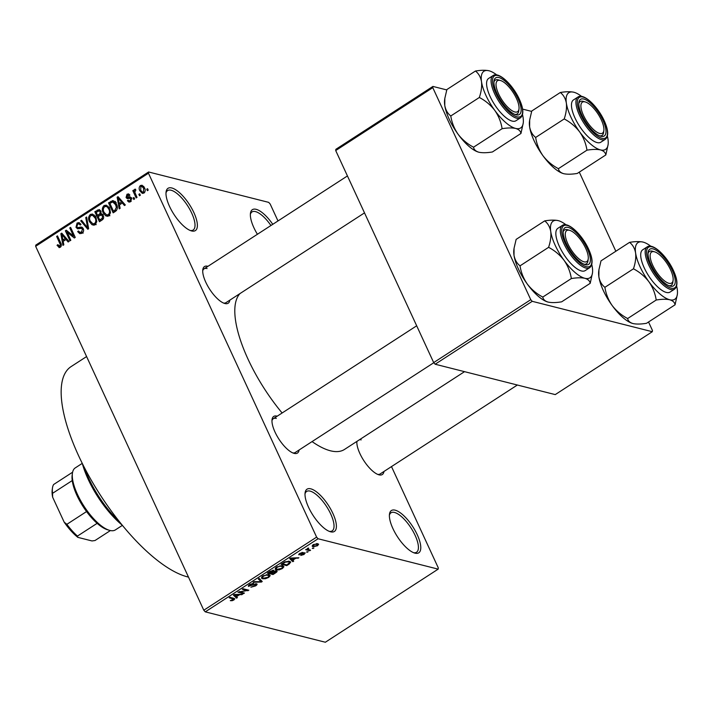 <?xml version="1.0" encoding="UTF-8"?>
<svg xmlns="http://www.w3.org/2000/svg" width="713" height="713" viewBox="0 0 713 713"><rect width="100%" height="100%" fill="white"/><g stroke="black" fill="none" stroke-linecap="round" stroke-linejoin="round"><path stroke-width="1.07" d="M415.011 553.163A25.178 9.171 -122.9 0 1 414.672 553.065A25.178 9.171 -122.9 0 1 397.391 536.657A25.178 9.171 -122.9 0 1 389.476 514.18A25.178 9.171 -122.9 0 1 395.154 510.178A25.178 9.171 -122.9 0 1 417.257 534.75A25.178 9.171 -122.9 0 1 415.011 553.163M413.647 552.7A23.502 8.565 57.1 0 0 416.552 552.236A23.502 8.565 57.1 0 0 413.21 531.613A23.502 8.565 57.1 0 0 394.503 512.46A23.502 8.565 57.1 0 0 390.991 512.799A23.502 8.565 57.1 0 0 389.387 515.258M257.411 234.274A25.178 9.171 -122.9 0 1 250.45 213.312A25.178 9.171 -122.9 0 1 256.136 209.319A25.178 9.171 -122.9 0 1 272.767 224.328M270.94 225.504A23.502 8.565 57.1 0 0 255.486 211.601A23.502 8.565 57.1 0 0 251.974 211.939A23.502 8.565 57.1 0 0 250.37 214.39M191.619 230.95A25.178 9.171 -122.9 0 1 191.271 230.852A25.178 9.171 -122.9 0 1 173.99 214.444A25.178 9.171 -122.9 0 1 166.076 191.966A25.178 9.171 -122.9 0 1 171.753 187.965A25.178 9.171 -122.9 0 1 193.856 212.536A25.178 9.171 -122.9 0 1 191.619 230.95M190.246 230.495A23.502 8.565 57.1 0 0 193.152 230.023A23.502 8.565 57.1 0 0 189.81 209.399A23.502 8.565 57.1 0 0 171.102 190.246A23.502 8.565 57.1 0 0 167.6 190.585A23.502 8.565 57.1 0 0 165.986 193.045M330.636 531.809A25.178 9.171 -122.9 0 1 330.288 531.72A25.178 9.171 -122.9 0 1 313.007 515.312A25.178 9.171 -122.9 0 1 305.093 492.826A25.178 9.171 -122.9 0 1 310.77 488.833A25.178 9.171 -122.9 0 1 332.873 513.396A25.178 9.171 -122.9 0 1 330.636 531.809M329.272 531.354A23.502 8.565 57.1 0 0 332.169 530.891A23.502 8.565 57.1 0 0 328.827 510.267A23.502 8.565 57.1 0 0 310.128 491.114A23.502 8.565 57.1 0 0 306.617 491.453A23.502 8.565 57.1 0 0 305.004 493.913M229.844 300.137A21.818 7.95 -122.9 0 1 224.934 303.524A21.818 7.95 -122.9 0 1 224.64 303.444A21.818 7.95 -122.9 0 1 209.658 289.22A21.818 7.95 -122.9 0 1 202.795 269.737A21.818 7.95 -122.9 0 1 207.724 266.27A21.818 7.95 -122.9 0 1 207.946 266.332M207.073 268.551A20.142 7.335 57.1 0 0 204.061 268.846A20.142 7.335 57.1 0 0 202.715 270.833M383.959 471.471A21.818 7.95 -122.9 0 1 379.049 474.849A21.818 7.95 -122.9 0 1 378.755 474.769A21.818 7.95 -122.9 0 1 363.96 460.839A21.818 7.95 -122.9 0 1 356.874 441.427M361.188 439.885A20.142 7.335 57.1 0 0 359.486 439.734M357.231 441.195A20.142 7.335 57.1 0 0 356.83 442.158M299.095 449.992A21.818 7.95 -122.9 0 1 294.184 453.379A21.818 7.95 -122.9 0 1 293.881 453.299A21.818 7.95 -122.9 0 1 278.899 439.083A21.818 7.95 -122.9 0 1 272.045 419.601A21.818 7.95 -122.9 0 1 276.965 416.134A21.818 7.95 -122.9 0 1 277.188 416.187M276.314 418.415A20.142 7.335 57.1 0 0 273.311 418.7A20.142 7.335 57.1 0 0 271.965 420.688M188.49 577.102A124.205 45.258 -122.9 0 1 187.59 576.879A124.205 45.258 -122.9 0 1 88.715 475.66A124.205 45.258 -122.9 0 1 71.059 366.625L86.594 356.562M464.537 371.66L344.495 449.44A93.991 34.251 -122.9 0 1 330.458 450.794A93.991 34.251 -122.9 0 1 312.062 441.588M438.165 569.134L318.078 538.752L205.273 611.852L325.351 642.235L438.165 569.134L438.308 567.913L391.49 466.587M277.99 220.941L270.165 204.007L268.694 202.367L148.607 171.985L148.464 173.214L35.65 246.315L35.802 245.085L148.607 171.985M143.928 193.08L142.306 193.375L139.855 190.808C138.759 188.847 138.955 187.082 140.434 185.523L142.074 185.237L144.472 187.724C145.595 189.703 145.416 191.494 143.928 193.08M137.012 197.394L136.174 197.929L132.805 190.638L133.634 190.095L134.178 191.262L134.57 189.319L135.55 189.203L135.791 190.398L134.73 192.02L137.012 197.394M130.515 201.77L128.973 202.109L127.395 200.745L128.171 200.068L129.106 200.897L130.096 200.683L130.702 198.829L130.176 198.303L127.262 198.642L126.067 197.537L126.994 194.239L128.59 193.891L129.891 195.068L129.115 195.736L127.502 195.255L126.834 196.841L130.212 196.859L131.45 198.098L130.515 201.77M129.552 195.362L127.502 195.255M126.834 196.841L131.78 197.893M115.604 211.262L113.162 212.848L108.528 202.822L113.189 200.656L116.424 204.15C117.957 206.859 117.681 209.23 115.604 211.262M102.093 214.034L100.934 213.74L103.207 215.469C104.062 217.358 103.67 218.891 102.03 220.059L99.446 221.734L94.811 211.708L99.232 209.551L100.863 211.057L100.934 213.74L101.522 213.775M88.635 228.739L87.815 229.265L80.712 220.843L81.576 220.281L87.637 227.866L85.747 217.581L86.621 217.01L88.635 228.739M70.828 240.281L69.99 240.816L65.355 230.789L66.247 230.21L73.484 235.967L69.767 227.928L70.605 227.394L75.239 237.42L74.339 237.999L67.111 232.251L70.828 240.281M59.375 247.598L57.04 245.317L57.815 244.648L59.785 246.074L60.338 244.737L56.648 236.431L57.486 235.887L60.632 242.696C61.683 244.39 61.568 245.914 60.284 247.277L58.992 247.554M60.935 246.662L59.126 246.208L61.095 246.404M205.273 611.852L203.793 610.221L316.608 537.121L148.464 173.214M203.793 610.221L35.65 246.315M63.831 244.809L62.958 245.379L60.863 233.704L61.737 233.133L69.036 241.44L68.163 242.001L66.051 239.479L63.163 241.351L63.831 244.809M77.574 227.652L80.881 227.046L83.252 228.615C84 230.486 83.581 232.019 81.995 233.204L79.829 233.668L77.664 231.609L78.439 230.941L79.909 232.304L81.532 231.983L82.432 229.176L81.496 228.312L77.61 228.811L75.988 227.304L77.093 223.017L79.09 222.59L80.988 224.381L80.213 225.058L78.974 223.873L77.664 224.167L76.835 226.796L77.574 227.652L80.943 228.508M82.325 227.411L81.656 227.099M91.968 224.702L89.553 221.796C88.064 219.069 88.323 216.618 90.346 214.426L92.556 214.043L95.943 217.501L96.772 221.645L95.096 224.72L91.968 224.702L93.866 225.183M105.684 215.816L103.269 212.911C101.772 210.183 102.039 207.724 104.053 205.54L106.264 205.157L109.65 208.615L110.488 212.75L108.804 215.834L105.684 215.816L107.583 216.297M120.114 208.339L119.24 208.909L117.146 197.234L118.019 196.663L125.319 204.961L124.445 205.531L122.342 203L119.454 204.872L120.114 208.339M134.623 198.936L133.786 199.48L133.126 198.045L133.964 197.501L134.623 198.936M140.345 195.228L139.516 195.772L138.848 194.337L139.686 193.793L140.345 195.228M148.215 190.13L147.386 190.665L146.718 189.239L147.555 188.695L148.215 190.13M313.934 548.021L312.285 548.359L313.934 548.021M308.212 551.728L306.563 552.067L308.212 551.728M293.703 561.131L292.829 561.701L289.683 558.618L290.565 558.047L298.907 557.762L295.619 558.359L292.731 560.231L293.703 561.131M279.122 569.847L276.35 569.883L275.102 569.152L276.582 567.04L282.722 565.694L283.926 566.746L282.41 568.519L279.122 569.847L278.917 569.411M265.405 578.733L262.634 578.769L261.386 578.038L262.874 575.926L269.006 574.58L270.218 575.632L268.694 577.405L265.405 578.733L265.209 578.296M248.4 585.587L248.801 586.442L249.621 584.508L253.828 583.314L250.308 584.66L249.657 585.908L256.555 583.787C257.491 584.107 257.17 584.812 255.602 585.89L250.914 587.2L255.004 585.676L255.726 584.33L248.311 586.139M255.664 583.751L256.02 584.517L255.468 583.778M249.015 584.945L249.657 585.908M256.555 583.787L257.045 584.116M237.42 597.601L236.538 598.171L233.401 595.088L234.283 594.517L242.625 594.232L239.327 594.838L236.44 596.71L237.42 597.601M232.18 600.702L230.317 600.676L233.73 599.072L229.194 597.815L230.023 597.271L234.835 598.76L233.891 599.954L232.18 600.702L231.948 600.203M233.267 599.767L233.73 599.072L233.285 598.1L233.766 599.125M244.407 593.073L243.579 593.608L237.901 592.173L246.867 590.471L242.313 589.312L243.142 588.778L248.828 590.212L239.862 591.924L244.407 593.073M262.224 581.532L261.404 582.058L253.249 582.227L254.113 581.665L261.101 581.656L258.293 578.965L259.167 578.395L262.224 581.532M276.492 570.783C277.544 571.06 277.25 571.755 275.619 572.851L273.034 574.526L267.348 573.092L269.942 571.407L273.667 570.284L273.961 571.166L277.081 571.158M273.667 570.284L273.961 571.166L273.534 570.257M289.193 564.054L286.742 565.641L281.065 564.206L284.826 561.862L289.478 561.283L290.752 562.049L289.193 564.054L288.97 563.582M298.8 554.259L299.103 554.91L299.808 553.386L302.918 552.432L299.852 554.34L304.799 552.807L304.121 554.447L300.752 555.436L303.586 554.259L304.068 553.368L298.738 554.669M303.934 552.78L304.255 553.493L303.809 552.798M299.442 553.644L299.852 554.34M304.799 552.807L305.244 553.083M310.592 550.186L309.763 550.73L305.627 549.678L307.125 549.304L308.399 548.021L308.756 548.324L307.766 549.331L310.592 550.186M307.027 549.09L307.383 548.475L307.686 549.153M307.864 548.226L307.766 549.331M317.526 545.757L313.06 546.728L312.151 546.194L313.248 544.679L317.668 543.698L318.631 544.251L317.526 545.757L317.321 545.32M435.153 364.227L555.24 394.601L652.306 331.705L532.228 301.323L435.153 364.227L433.682 362.587L530.757 299.683L432.782 87.646L335.707 150.55L335.859 149.32L432.925 86.425L432.782 87.646M433.682 362.587L335.707 150.55M531.64 111.397L522.576 109.107M446.775 89.927L432.925 86.425M652.306 331.705L652.457 330.476L648.536 321.991M615.845 251.243L579.286 172.127M530.757 299.683L532.228 301.323M282.125 412.987A93.991 34.251 -122.9 0 1 240.014 293.551M316.608 537.121L318.078 538.752M377.721 474.395A20.142 7.335 57.1 0 0 380.082 473.985L517.362 385.02M292.856 452.924A20.142 7.335 57.1 0 0 295.218 452.505L433.798 362.712M223.606 303.07A20.142 7.335 57.1 0 0 225.968 302.651L364.512 212.875M233.65 599.446L233.891 599.954M235.361 595.622L236.538 598.171M241.502 594.268L241.752 594.794M239.105 594.357L239.327 594.838M236.226 596.246L236.44 596.71M235.183 595.435L236.056 596.353L238.383 594.856L234.497 594.909L235.183 595.435M238.169 594.384L238.383 594.856M243.186 592.761L243.579 593.608M246.466 589.615L246.867 590.471M247.509 589.883L247.928 590.792M239.657 591.478L239.862 591.924M255.379 585.418L255.602 585.89M252.794 583.279L253.07 583.876M250.103 584.214L250.308 584.66M260.209 579.464L261.404 582.058M259.978 579.232L261.101 581.656M261.751 576.853L262.634 578.769M268.471 576.915L268.694 577.405M263.543 576.086L262.42 577.637L263.48 578.234L268.026 577.236L269.113 575.676L266.519 575.026L263.543 576.086L263.338 575.649M266.305 574.562L266.519 575.026M267.838 574.428L268.15 575.115M272.642 573.671L273.034 574.526M268.854 572.717L270.548 573.145L272.936 571.55L272.927 570.846L268.854 572.717L268.641 572.254M272.66 570.275L272.936 571.55M271.207 573.314L273.204 573.813L275.762 572.093L275.664 571.327L271.207 573.314L271.002 572.851M272.642 571.773L272.856 572.245M275.396 570.739L275.762 572.093M275.459 567.967L276.35 569.883M282.179 568.029L282.41 568.519M277.259 567.2L276.136 568.751L277.197 569.348L281.733 568.35L282.829 566.79L280.227 566.14L277.259 567.2L277.045 566.755M280.013 565.676L280.227 566.14M281.546 565.543L281.867 566.229M286.35 564.785L286.742 565.641M282.562 563.831L286.92 564.928L289.692 562.388L288.64 561.817L285.343 562.129L282.562 563.831L282.348 563.368M283.827 562.414L284.041 562.869M288.31 561.113L288.64 561.817M289.148 561.211L289.728 562.459L289.148 561.211M291.653 559.152L292.829 561.701M297.793 557.798L298.034 558.324M295.396 557.878L295.619 558.359M292.517 559.776L292.731 560.231M291.474 558.965L292.348 559.883L294.665 558.377L290.779 558.439L291.474 558.965M294.451 557.914L294.665 558.377M303.266 552.949L303.48 553.413M301.92 552.468L302.16 552.994M307.116 551.71L307.374 552.272M309.371 549.875L309.763 550.73M312.838 548.003L313.096 548.564M312.428 545.347L313.06 546.728M313.818 544.839L313.889 546.185L316.955 545.597L316.875 544.251L313.631 544.447M312.82 544.982L313.889 546.185M316.563 543.582L317.579 544.661L317.089 543.6M58.421 245.664L57.04 245.317M61.345 244.996L60.338 244.737M57.878 236.743L56.648 236.431M62.628 234.149L60.863 233.704M67.673 239.889L66.051 239.479M62.334 236.573L62.904 239.996L65.231 238.49L61.844 234.425L62.334 236.573M64.598 240.424L62.904 239.996M63.163 234.755L61.844 234.425M66.79 238.882L65.231 238.49M67.726 231.386L65.355 230.789M74.713 236.279L73.484 235.967M70.997 228.24L69.767 227.928M74.892 236.68L74.25 236.163M69.598 232.884L67.111 232.251M81.549 233.463L80.979 232.572M79.339 232.037L77.664 231.609M82.949 232.349L81.532 231.983M83.537 229.452L82.432 229.176M79.499 228.615L75.988 227.304M79.954 224.123L77.093 223.017M80.453 228.374L77.806 227.705M81.95 228.427L82.984 228.124M82.36 221.262L80.712 220.843M88.519 228.089L87.637 227.866M86.763 217.83L85.747 217.581M94.526 225.023L93.608 224.007M90.854 222.126L89.553 221.796M93.243 215.504L90.346 214.426M93.59 215.255L94.169 214.952M90.89 215.593C89.348 217.296 89.187 219.185 90.399 221.271L92.913 223.837L94.544 223.552C96.05 221.903 96.228 220.05 95.087 218.009L92.565 215.326L90.89 215.593M95.346 216.395L93.688 215.977M96.273 218.312L95.087 218.009M95.97 223.918L94.544 223.552M96.505 212.135L94.811 211.708M100.248 211.11L97.405 210.023M102.271 215.21L103.216 214.47M96.184 212.331L97.574 215.335L99.972 213.65L100.105 211.761L99.16 210.834L96.184 212.331M99.259 215.763L97.574 215.335M101.157 212.028L100.105 211.761M102.387 214.265L99.972 213.65M98.109 216.502L99.74 220.023L102.316 218.187L102.378 216.012L101.282 214.961L98.109 216.502M101.424 220.451L99.74 220.023M103.519 216.297L102.378 216.012M103.465 218.481L102.316 218.187M102.993 219.248L101.504 218.873M108.233 216.137L107.315 215.121M104.561 213.24L103.269 212.911M106.959 206.618L104.053 205.54M107.306 206.36L107.886 206.066M104.606 206.708C103.064 208.41 102.904 210.299 104.116 212.385L106.62 214.943L108.26 214.666C109.766 213.018 109.945 211.164 108.804 209.123L107.405 207.091L106.273 206.44L104.606 206.708M109.062 207.51L107.405 207.091M109.989 209.426L108.804 209.123M109.677 215.023L108.26 214.666M110.212 203.25L108.528 202.822M114.018 202.18L115.515 201.449M114.151 201.111L112.271 200.629M109.9 203.446L113.447 211.137L114.953 210.157L116.379 207.34L115.577 204.676L112.663 201.922L109.9 203.446M115.141 211.565L113.447 211.137M116.379 202.777L112.663 201.922M116.772 204.97L115.577 204.676M117.369 207.59L116.379 207.34M116.477 210.549L114.953 210.157M118.919 197.679L117.146 197.234M123.955 203.41L122.342 203M118.625 200.095L119.196 203.517L121.513 202.011L118.126 197.947L118.625 200.095M120.88 203.945L119.196 203.517M119.445 198.285L118.126 197.947M123.073 202.412L121.513 202.011M130.693 201.645L127.395 200.745M131.326 200.995L130.096 200.683M131.745 199.087L130.702 198.829M131.664 198.677L130.176 198.303M129.338 198.392L126.067 197.537M129.32 198.357L129.098 197.715M129.811 194.952L126.994 194.239M130.087 197.67L130.631 198.098L130.087 197.67M134.356 198.357L133.126 198.045M134.035 190.95L132.805 190.638M134.704 191.396L134.178 191.262M135.622 189.587L134.57 189.319M140.078 194.649L138.848 194.337M143.946 193.063L143.536 192.465M141.165 191.137L139.855 190.808M143.206 186.735L143.661 186.36M143.652 186.334L140.434 185.523M140.898 186.583L140.684 190.264L142.466 192.198L143.465 192.02L143.669 188.33L141.905 186.414L140.898 186.583M144.837 188.624L143.669 188.33M144.686 192.332L143.465 192.02M147.947 189.551L146.718 189.239M122.315 525.231A55.391 20.187 -122.9 0 1 82.325 463.512M84.312 467.434A57.067 20.793 57.1 0 0 119.552 521.809M675.068 304.799L646.513 323.301C640.987 324.21 636.486 324.299 633.001 323.559C629.829 322.615 628.046 320.939 627.654 318.533C621.558 315.324 616.406 311.002 612.191 305.565A33.778 12.308 -122.9 0 1 603.341 290.601A33.778 12.308 -122.9 0 1 598.867 276.733L598.929 269.719L601.006 260.86L629.57 242.358C632.725 244.817 634.739 248.347 635.595 252.937C636.13 257.678 635.417 262.972 633.465 268.801C639.561 272.01 644.712 276.332 648.919 281.769C652.76 287.348 655.194 293.435 656.21 300.021C661.735 299.112 666.236 299.023 669.73 299.763C672.894 300.717 674.676 302.392 675.068 304.799L677.35 294.398A33.778 12.308 -122.9 0 1 669.73 299.763A33.778 12.308 -122.9 0 1 648.919 281.769A33.778 12.308 -122.9 0 1 635.595 252.937A33.778 12.308 -122.9 0 1 643.081 242.09C639.579 241.359 635.078 241.449 629.57 242.358M632.591 323.452A33.778 12.308 -122.9 0 1 632.538 323.435A33.778 12.308 -122.9 0 1 612.191 305.565C608.349 299.986 605.925 293.899 604.9 287.312C601.745 284.852 599.731 281.323 598.867 276.733A33.778 12.308 -122.9 0 1 598.724 271.261L598.929 269.719M672.199 270.2A21.818 7.95 -122.9 0 1 669.962 286.073A21.818 7.95 -122.9 0 1 651.103 264.862A21.818 7.95 -122.9 0 1 648.117 252.366A21.818 7.95 -122.9 0 1 657.796 251.386A21.818 7.95 -122.9 0 1 672.199 270.2M673.099 280.361A18.467 6.729 57.1 0 0 668.384 265.637A18.467 6.729 57.1 0 0 656.833 252.839A18.467 6.729 57.1 0 0 654.623 251.841A18.467 6.729 57.1 0 0 651.789 263.088A18.467 6.729 57.1 0 0 666.468 282.223A18.467 6.729 57.1 0 0 673.099 280.361L672.831 282.375A20.142 7.335 -122.9 0 1 671.289 285.28A20.142 7.335 -122.9 0 1 668.928 285.699A20.142 7.335 57.1 0 0 671.289 285.28A20.142 7.335 57.1 0 0 672.903 281.27M647.172 246.912L642.707 249.8A25.178 9.171 57.1 0 0 644.231 267.847A25.178 9.171 57.1 0 0 670.095 292.054L674.551 289.166A25.178 9.171 -122.9 0 1 648.696 264.96A25.178 9.171 -122.9 0 1 647.172 246.912C652.983 242.652 666.967 256.261 673.464 270.575C677.689 279.888 678.054 286.082 674.551 289.166M627.654 318.533L656.21 300.021M633.001 323.559L632.538 323.435M604.9 287.312L633.465 268.801M643.465 242.197L643.081 242.09A33.778 12.308 57.1 0 1 643.536 242.224L643.527 242.215M676.646 286.02A33.778 12.308 -122.9 0 1 677.207 288.925A33.778 12.308 -122.9 0 1 677.35 294.398M650.898 246.288A33.778 12.308 57.1 0 0 643.536 242.224M653.705 251.644A20.142 7.335 57.1 0 0 649.383 251.475A20.142 7.335 57.1 0 0 648.037 253.463A20.142 7.335 -122.9 0 1 649.383 251.475A20.142 7.335 -122.9 0 1 652.671 251.261L654.623 251.841M601.692 133.491A18.467 6.729 57.1 0 0 603.858 130.497A18.467 6.729 57.1 0 0 598.047 114.009A18.467 6.729 57.1 0 0 585.373 101.977A18.467 6.729 57.1 0 0 583.118 101.843A18.467 6.729 57.1 0 0 585.587 119.427A18.467 6.729 57.1 0 0 601.692 133.491M584.455 101.781A20.142 7.335 57.1 0 0 580.141 101.62A20.142 7.335 57.1 0 0 578.796 103.599A20.142 7.335 -122.9 0 1 580.141 101.62A20.142 7.335 -122.9 0 1 580.961 101.255A20.142 7.335 -122.9 0 1 583.421 101.406L585.373 101.977M603.858 130.497L603.581 132.511A20.142 7.335 -122.9 0 1 602.048 135.425A20.142 7.335 -122.9 0 1 601.219 135.782A20.142 7.335 -122.9 0 1 599.686 135.844A20.142 7.335 57.1 0 0 602.048 135.425A20.142 7.335 57.1 0 0 603.661 131.415M567.495 230.237A18.467 6.729 57.1 0 0 569.963 247.821A18.467 6.729 57.1 0 0 586.068 261.876A18.467 6.729 57.1 0 0 588.234 258.881A18.467 6.729 57.1 0 0 582.423 242.402A18.467 6.729 57.1 0 0 569.749 230.37A18.467 6.729 57.1 0 0 567.495 230.237M585.596 264.166A20.142 7.335 -122.9 0 1 584.063 264.229A20.142 7.335 57.1 0 0 586.425 263.81A20.142 7.335 -122.9 0 1 585.596 264.166M568.831 230.174A20.142 7.335 57.1 0 0 564.518 230.005A20.142 7.335 57.1 0 0 563.172 231.992A20.142 7.335 -122.9 0 1 564.518 230.005A20.142 7.335 -122.9 0 1 565.338 229.648A20.142 7.335 -122.9 0 1 567.798 229.791L569.749 230.37M588.234 258.881L587.958 260.905A20.142 7.335 -122.9 0 1 586.425 263.81A20.142 7.335 57.1 0 0 588.038 259.799M502.718 81.505A18.467 6.729 57.1 0 0 500.508 80.507A18.467 6.729 57.1 0 0 497.683 91.754A18.467 6.729 57.1 0 0 512.353 110.889A18.467 6.729 57.1 0 0 518.984 109.027A18.467 6.729 57.1 0 0 514.278 94.303A18.467 6.729 57.1 0 0 502.718 81.505M499.59 80.311A20.142 7.335 57.1 0 0 495.277 80.141A20.142 7.335 57.1 0 0 493.922 82.129A20.142 7.335 -122.9 0 1 495.277 80.141A20.142 7.335 -122.9 0 1 498.556 79.927L500.508 80.507M518.984 109.027L518.716 111.041A20.142 7.335 -122.9 0 1 517.175 113.955A20.142 7.335 -122.9 0 1 514.813 114.365A20.142 7.335 57.1 0 0 517.175 113.955A20.142 7.335 57.1 0 0 518.788 109.945M109.374 530.294L107.422 529.714A35.249 12.843 -122.9 0 1 97.137 523.333A35.249 12.843 -122.9 0 1 86.558 511.56A35.249 12.843 -122.9 0 1 76.959 495.455A35.249 12.843 -122.9 0 1 72.236 480.571A35.249 12.843 -122.9 0 1 72.147 475.277L72.414 473.254A36.924 13.458 57.1 0 0 77.459 494.394A36.924 13.458 57.1 0 0 109.374 530.294A36.924 13.458 57.1 0 0 115.39 529.902L122.413 525.347M82.253 463.37L75.23 467.924A36.924 13.458 57.1 0 0 72.414 473.254M72.236 480.571L52.557 493.325L52.637 497.175A33.573 12.228 -122.9 0 1 52.192 490.036L52.468 488.022A35.249 12.843 57.1 0 0 52.557 493.325M97.137 523.333L77.467 536.078L77.851 537.361A33.573 12.228 -122.9 0 1 64.179 522.157L52.637 497.175M64.179 522.157L66.879 524.313A35.249 12.843 57.1 0 0 77.467 536.078M86.558 511.56L66.879 524.313M72.601 472.211L53.635 484.501A35.249 12.843 57.1 0 0 52.468 488.022M110.399 530.552L95.016 540.525L92.004 540.944L77.851 537.361M579.678 131.914A33.778 12.308 -122.9 0 1 570.828 116.941A33.778 12.308 -122.9 0 1 566.354 103.073C566.88 107.823 566.167 113.109 564.215 118.946C570.311 122.155 575.462 126.477 579.678 131.914C583.519 137.493 585.952 143.58 586.968 150.167C592.485 149.258 596.995 149.169 600.48 149.908C603.653 150.853 605.435 152.537 605.827 154.935L608.109 144.543A33.778 12.308 -122.9 0 1 600.48 149.908A33.778 12.308 57.1 0 1 579.678 131.914M581.861 114.998A21.818 7.95 -122.9 0 1 578.876 102.512A21.818 7.95 -122.9 0 1 588.555 101.531A21.818 7.95 -122.9 0 1 602.948 120.337A21.818 7.95 -122.9 0 1 600.711 136.21A21.818 7.95 -122.9 0 1 581.861 114.998M574.99 117.993A25.178 9.171 57.1 0 0 600.845 142.199L605.31 139.311A25.178 9.171 -122.9 0 1 579.446 115.105A25.178 9.171 -122.9 0 1 577.931 97.048L573.466 99.945A25.178 9.171 57.1 0 0 574.99 117.993M605.827 154.935L577.263 173.446C571.746 174.355 567.245 174.444 563.751 173.705C560.578 172.751 558.805 171.075 558.413 168.669C552.317 165.469 547.165 161.147 542.95 155.71C539.108 150.122 536.675 144.044 535.659 137.449L564.215 118.946M558.413 168.669L586.968 150.167M535.659 137.449C532.495 134.989 530.49 131.459 529.625 126.878L529.688 119.864L531.764 111.005L560.32 92.494C563.484 94.963 565.489 98.483 566.354 103.073A33.778 12.308 -122.9 0 1 573.831 92.235C570.338 91.496 565.828 91.585 560.32 92.494M574.215 92.342L573.831 92.235A33.778 12.308 -122.9 0 1 574.295 92.36A33.778 12.308 -122.9 0 1 581.656 96.433M563.751 173.705L563.306 173.58A33.778 12.308 -122.9 0 1 542.95 155.71A33.778 12.308 -122.9 0 1 529.625 126.878A33.778 12.308 -122.9 0 1 529.483 121.397L529.688 119.864M607.396 136.156A33.778 12.308 -122.9 0 1 607.957 139.062A33.778 12.308 -122.9 0 1 608.109 144.543M590.204 283.319L561.639 301.831C556.122 302.74 551.621 302.829 548.128 302.089C544.955 301.144 543.181 299.46 542.789 297.063C536.693 293.854 531.541 289.531 527.326 284.095A33.778 12.308 -122.9 0 1 518.476 269.122A33.778 12.308 -122.9 0 1 514.002 255.263L514.064 248.249L516.141 239.39L544.696 220.887C547.86 223.347 549.866 226.877 550.73 231.458C551.256 236.208 550.543 241.502 548.591 247.331C554.687 250.539 559.839 254.862 564.054 260.298C567.896 265.878 570.329 271.965 571.345 278.551C576.862 277.642 581.371 277.553 584.856 278.293C588.029 279.246 589.811 280.922 590.204 283.319L592.485 272.927A33.778 12.308 -122.9 0 1 584.856 278.293A33.778 12.308 -122.9 0 1 564.054 260.298A33.778 12.308 -122.9 0 1 550.73 231.458A33.778 12.308 -122.9 0 1 558.208 220.62C554.714 219.889 550.204 219.969 544.696 220.887M548.128 302.089L547.682 301.973A33.778 12.308 -122.9 0 1 527.326 284.095C523.485 278.516 521.051 272.428 520.035 265.842C516.872 263.373 514.866 259.853 514.002 255.263A33.778 12.308 -122.9 0 1 513.859 249.791L514.064 248.249M587.325 248.73A21.818 7.95 -122.9 0 1 585.088 264.603A21.818 7.95 -122.9 0 1 566.238 243.391A21.818 7.95 -122.9 0 1 563.252 230.896A21.818 7.95 -122.9 0 1 572.931 229.916A21.818 7.95 -122.9 0 1 587.325 248.73M562.307 225.442L557.842 228.329A25.178 9.171 57.1 0 0 559.366 246.377A25.178 9.171 57.1 0 0 585.221 270.584L589.687 267.696A25.178 9.171 -122.9 0 1 563.823 243.489A25.178 9.171 -122.9 0 1 562.307 225.442C568.118 221.182 582.093 234.791 588.59 249.104C592.815 258.418 593.18 264.612 589.687 267.696M542.789 297.063L571.345 278.551M520.035 265.842L548.591 247.331M558.591 220.727L558.208 220.62A33.778 12.308 57.1 0 1 558.671 220.745L558.653 220.745M591.772 264.541A33.778 12.308 -122.9 0 1 592.343 267.455A33.778 12.308 -122.9 0 1 592.485 272.927M566.033 224.818A33.778 12.308 57.1 0 0 558.671 220.745M494.813 110.435A33.778 12.308 -122.9 0 1 485.963 95.471A33.778 12.308 -122.9 0 1 481.489 81.603C482.015 86.353 481.302 91.638 479.35 97.476C485.446 100.676 490.597 104.998 494.813 110.435C498.645 116.023 501.079 122.11 502.104 128.697C507.62 127.787 512.121 127.698 515.615 128.429C518.788 129.383 520.561 131.058 520.953 133.465L523.235 123.073A33.778 12.308 -122.9 0 1 515.615 128.429A33.778 12.308 57.1 0 1 494.813 110.435M496.988 93.528A21.818 7.95 -122.9 0 1 494.002 81.041A21.818 7.95 -122.9 0 1 503.681 80.061A21.818 7.95 -122.9 0 1 518.084 98.866A21.818 7.95 -122.9 0 1 515.847 114.74A21.818 7.95 -122.9 0 1 496.988 93.528M490.116 96.522A25.178 9.171 57.1 0 0 515.98 120.729L520.445 117.841A25.178 9.171 -122.9 0 1 494.581 93.626A25.178 9.171 -122.9 0 1 493.057 75.578L488.601 78.466A25.178 9.171 57.1 0 0 490.116 96.522M520.953 133.465L492.398 151.976C486.881 152.885 482.371 152.965 478.886 152.234C475.714 151.281 473.931 149.605 473.539 147.199C467.443 143.999 462.291 139.677 458.085 134.24C454.243 128.652 451.81 122.565 450.785 115.978L479.35 97.476M473.539 147.199L502.104 128.697M450.785 115.978C447.63 113.519 445.616 109.989 444.76 105.399L444.823 98.394L446.891 89.535L475.455 71.024C478.61 73.484 480.624 77.013 481.489 81.603A33.778 12.308 -122.9 0 1 488.966 70.765C485.464 70.026 480.963 70.115 475.455 71.024M489.35 70.863L488.966 70.765A33.778 12.308 -122.9 0 1 489.43 70.89A33.778 12.308 -122.9 0 1 496.792 74.954M478.886 152.234L478.441 152.11A33.778 12.308 -122.9 0 1 458.085 134.24A33.778 12.308 -122.9 0 1 444.76 105.399A33.778 12.308 -122.9 0 1 444.609 99.927L444.823 98.394M522.531 114.686A33.778 12.308 -122.9 0 1 523.092 117.592A33.778 12.308 -122.9 0 1 523.235 123.073M232.696 597.949L233.089 598.804M259.372 578.608L260.566 581.202M275.405 572.379L275.619 572.851M270.093 571.318L270.307 571.773M302.214 553.422L302.437 553.885M61.006 243.614L59.83 243.32M64.74 236.556L63.261 236.181M82.441 228.285L79.196 227.465M88.216 226.288L87.262 226.048M102.387 215.139L99.134 214.319M114.107 202.127L110.863 201.298M121.032 200.086L119.552 199.711M131.272 197.768L128.527 197.073M673.33 270.485A24.171 8.806 57.1 0 0 652.119 246.894A24.171 8.806 57.1 0 0 649.962 264.576A24.171 8.806 57.1 0 0 671.183 288.159A24.171 8.806 57.1 0 0 673.33 270.485M580.721 114.713A24.171 8.806 57.1 0 0 601.941 138.304A24.171 8.806 57.1 0 0 604.089 120.622A24.171 8.806 57.1 0 0 582.869 97.039A24.171 8.806 57.1 0 0 580.721 114.713M588.466 249.015A24.171 8.806 57.1 0 0 567.245 225.424A24.171 8.806 57.1 0 0 565.097 243.097A24.171 8.806 57.1 0 0 586.318 266.689A24.171 8.806 57.1 0 0 588.466 249.015M495.856 93.243A24.171 8.806 57.1 0 0 517.068 116.825A24.171 8.806 57.1 0 0 519.224 99.152A24.171 8.806 57.1 0 0 498.004 75.569A24.171 8.806 57.1 0 0 495.856 93.243M262.42 577.637L261.956 576.63M269.113 575.676L268.569 574.491M273.231 571.024L272.865 570.248M276.02 571.541L275.637 570.712M276.136 568.751L275.673 567.744M282.829 566.79L282.286 565.605M307.704 549.242L307.356 548.493M79.909 232.304L83.163 233.124M81.496 228.312L83.323 228.775M78.974 223.873L80.988 224.381M92.565 215.326L95.809 216.155M92.913 223.837L96.157 224.657M99.16 210.834L100.961 211.289M101.282 214.961L103.198 215.442M106.273 206.44L109.517 207.269M106.62 214.943L109.873 215.772M129.106 200.897L131.005 201.378M127.288 197.251L130.532 198.071M141.905 186.414L144.071 186.958M142.466 192.198L144.4 192.688M416.686 325.796L273.311 418.7M204.061 268.846L347.436 175.942M605.31 139.311C608.804 136.228 608.439 130.024 604.214 120.711C597.717 106.406 583.742 92.788 577.931 97.048M520.445 117.841C523.939 114.757 523.574 108.554 519.349 99.241C512.852 84.936 498.877 71.318 493.057 75.578"/></g></svg>
